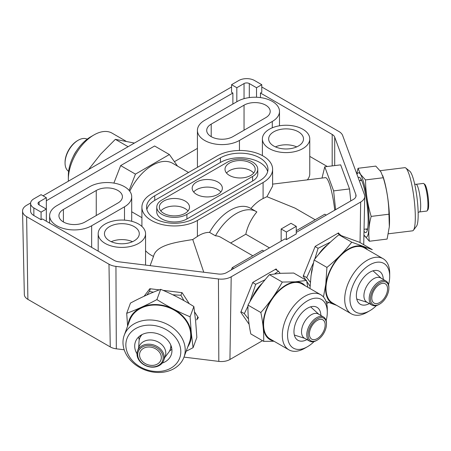 <?xml version="1.0" encoding="UTF-8"?>
<svg xmlns="http://www.w3.org/2000/svg" width="451" height="451" viewBox="0 0 451 451"><rect width="100%" height="100%" fill="white"/><g stroke="black" fill="none" stroke-linecap="round" stroke-linejoin="round"><path stroke-width="0.68" d="M151.429 220.454A32.511 18.773 180 0 1 141.907 207.184A32.511 18.773 180 0 1 151.429 193.907L217.111 155.99A32.511 18.773 180 0 1 263.091 155.99A32.511 18.773 180 0 1 272.613 169.26A32.511 18.773 180 0 1 263.091 182.531L197.408 220.454A32.511 18.773 180 0 1 151.429 220.454M145.56 250.717A32.511 18.773 0 0 0 151.429 255.345A32.511 18.773 0 0 0 153.503 256.444C156.074 244.583 177.655 242.08 192.757 239.526L197.408 236.454A31.581 18.232 -60 0 1 209.557 232.4A40.41 23.328 -60 0 1 230.247 210.217A40.41 23.328 -60 0 1 250.452 208.215L256.365 211.626A40.41 23.328 120 0 0 236.161 213.627A40.41 23.328 120 0 0 215.471 235.817L209.557 232.4M124.499 186.703A24.613 14.212 0 0 0 89.687 186.703L56.843 205.667A24.613 14.212 0 0 0 49.633 215.713A24.613 14.212 0 0 0 56.843 225.765A24.613 14.212 0 0 0 91.654 225.765L124.499 206.8A24.613 14.212 0 0 0 131.709 196.754A24.613 14.212 0 0 0 124.499 186.703M272.286 101.379A24.613 14.212 0 0 0 237.474 101.379L204.636 120.338A24.613 14.212 0 0 0 197.425 130.39A24.613 14.212 0 0 0 204.636 140.441A24.613 14.212 0 0 0 239.447 140.441L272.286 121.477A24.613 14.212 0 0 0 279.496 111.431A24.613 14.212 0 0 0 272.286 101.379M117.931 203.012A15.328 8.851 0 0 0 122.418 196.754A15.328 8.851 0 0 0 117.931 190.497A15.328 8.851 0 0 0 96.255 190.497L63.411 209.456A15.328 8.851 0 0 0 58.923 215.713A15.328 8.851 0 0 0 63.411 221.971A15.328 8.851 0 0 0 85.087 221.971L117.931 203.012M265.718 117.688A15.328 8.851 0 0 0 270.205 111.431A15.328 8.851 0 0 0 265.718 105.173A15.328 8.851 0 0 0 244.042 105.173L211.203 124.132A15.328 8.851 0 0 0 206.71 130.39A15.328 8.851 0 0 0 211.203 136.647A15.328 8.851 0 0 0 232.879 136.647L265.718 117.688M109.554 240.84A17.414 10.057 180 0 1 104.452 233.725A17.414 10.057 180 0 1 115.208 224.44A17.414 10.057 180 0 1 134.189 226.616A17.414 10.057 180 0 1 139.286 233.725A17.414 10.057 180 0 1 128.535 243.016A17.414 10.057 180 0 1 109.554 240.84M111.239 241.691A17.414 10.057 180 0 1 132.504 241.691M298.399 131.81A17.414 10.057 0 0 0 279.417 129.634A17.414 10.057 0 0 0 268.666 138.925A17.414 10.057 0 0 0 273.763 146.034A17.414 10.057 0 0 0 292.744 148.21A17.414 10.057 0 0 0 303.5 138.925A17.414 10.057 0 0 0 298.399 131.81M296.713 146.885A17.414 10.057 0 0 0 275.448 146.885M185.09 201.022A15.097 8.716 180 0 1 189.516 207.184A15.097 8.716 180 0 1 180.197 215.234A15.097 8.716 180 0 1 163.747 213.346A15.097 8.716 180 0 1 159.321 207.184A15.097 8.716 180 0 1 168.64 199.133A15.097 8.716 180 0 1 185.09 201.022M160.827 210.972A15.097 8.716 180 0 1 185.09 208.604A15.097 8.716 180 0 1 188.011 210.972M217.934 182.057A15.097 8.716 180 0 1 222.354 188.219A15.097 8.716 180 0 1 213.035 196.275A15.097 8.716 180 0 1 196.585 194.381A15.097 8.716 180 0 1 192.165 188.219A15.097 8.716 180 0 1 201.484 180.169A15.097 8.716 180 0 1 217.934 182.057M193.671 192.013A15.097 8.716 180 0 1 217.934 189.645A15.097 8.716 180 0 1 220.849 192.013M250.773 163.099A15.097 8.716 180 0 1 255.198 169.26A15.097 8.716 180 0 1 245.88 177.311A15.097 8.716 180 0 1 229.429 175.422A15.097 8.716 180 0 1 225.01 169.26A15.097 8.716 180 0 1 234.328 161.21A15.097 8.716 180 0 1 250.773 163.099M226.509 173.054A15.097 8.716 180 0 1 250.773 170.681A15.097 8.716 180 0 1 253.693 173.054M252.583 162.056A17.651 10.187 0 0 0 227.62 162.056L161.937 199.979A17.651 10.187 0 0 0 156.768 207.122A17.651 10.187 0 0 0 161.937 214.388A17.651 10.187 0 0 0 186.9 214.388L252.583 176.465A17.651 10.187 0 0 0 257.752 169.198A17.651 10.187 0 0 0 252.583 162.056M156.768 207.122L156.722 211.671A17.696 10.215 0 0 0 161.903 218.96A17.696 10.215 0 0 0 186.934 218.96L252.616 181.037A17.696 10.215 0 0 0 257.797 173.748L257.752 169.198M259.81 157.884A27.866 16.089 0 0 0 220.398 157.884L154.716 195.807A27.866 16.089 0 0 0 146.552 207.28A27.866 16.089 0 0 0 154.716 218.56A27.866 16.089 0 0 0 194.122 218.56L259.81 180.637A27.866 16.089 0 0 0 267.967 169.362A27.866 16.089 0 0 0 259.81 157.884M267.663 171.634A27.821 16.061 0 0 0 259.77 162.456A27.821 16.061 0 0 0 220.432 162.456L154.749 200.374A27.821 16.061 0 0 0 146.857 209.557M250.948 208.503A31.581 18.232 -60 0 1 263.091 198.53L266.947 196.692L272.613 186.122L272.613 169.26M269.332 148.593A23.689 13.677 180 0 1 262.392 138.925A23.689 13.677 180 0 1 277.015 126.286A23.689 13.677 180 0 1 302.83 129.251A23.689 13.677 180 0 1 309.769 138.925A23.689 13.677 180 0 1 295.146 151.559A23.689 13.677 180 0 1 269.332 148.593M105.122 243.399A23.689 13.677 180 0 1 98.183 233.725A23.689 13.677 180 0 1 112.806 221.091A23.689 13.677 180 0 1 138.62 224.057A23.689 13.677 180 0 1 145.56 233.725A23.689 13.677 180 0 1 130.937 246.364A23.689 13.677 180 0 1 105.122 243.399M188.552 172.479L172.62 163.279A40.41 23.328 120 0 0 152.415 165.28A40.41 23.328 120 0 0 129.77 191.224M131.709 211.767L141.907 217.658M296.262 232.4L353.33 199.455A9.291 5.361 0 0 0 356.048 195.661A9.291 5.361 0 0 0 355.845 194.544L334.704 137.127A9.291 5.361 0 0 0 332.19 134.449L260.464 93.036L260.464 97.585M30.589 203.39A11.145 6.438 180 0 1 33.853 198.84L41.08 194.669L46.335 197.701L39.107 201.873A3.715 2.148 0 0 0 38.019 203.39A3.715 2.148 0 0 0 39.107 204.906L46.335 209.078L41.08 212.111L33.853 207.939A11.145 6.438 180 0 1 30.589 203.39L30.589 210.972A11.145 6.438 0 0 0 33.853 215.527L41.08 219.699L42.394 218.938L114.12 260.345A9.291 5.361 0 0 0 118.754 261.8L218.216 274.005A9.291 5.361 0 0 0 226.712 272.556L285.094 238.85L286.408 239.605L296.262 233.917L296.262 226.334L291.008 223.301L281.153 228.99L286.408 232.023L296.262 226.334M232.879 104.034L232.879 93.036L46.335 200.734M232.879 93.036L231.566 92.28L231.566 84.692L236.82 87.725L244.042 83.553A3.715 2.148 180 0 1 249.296 83.553L256.523 87.725L261.777 84.692L254.55 80.52A11.145 6.438 0 0 0 238.788 80.52L231.566 84.692M261.777 84.692L261.777 92.28L260.464 93.036M231.566 86.97L43.054 195.807M30.612 202.989L26.632 205.284A13.936 8.045 180 0 0 22.55 211.074A13.936 8.045 180 0 0 26.632 216.66L108.984 264.213A13.936 8.045 180 0 0 115.941 266.389L218.447 278.972A13.936 8.045 180 0 0 231.2 276.79L360.665 202.042A13.936 8.045 180 0 0 364.746 196.456A13.936 8.045 180 0 0 364.442 194.68L342.653 135.497A13.936 8.045 180 0 0 338.881 131.483L261.777 86.97M177.519 166.109L169.384 154.535L154.608 146L120.665 165.596L113.877 183.095M174.407 161.684L197.425 148.396M231.2 276.79L229.937 359.492L262.505 340.691M326.687 303.636L328.734 302.452M229.937 359.492A12.149 7.013 180 0 1 218.82 361.392L218.447 278.972M115.941 266.389L116.313 348.815L124.205 349.784M183.997 357.119L218.82 361.392M116.313 348.815A12.149 7.013 180 0 1 110.247 346.915L108.984 264.213M26.632 216.66L27.889 299.363L110.247 346.915M27.889 299.363A12.149 7.013 180 0 1 24.331 294.492L22.55 211.074M144.094 296.251L149.833 288.708L159.265 289.869M163.003 290.326L182.097 292.671L189.262 303.715M194.601 311.945L198.327 317.69L196.737 319.782M305.812 280.032L303.179 276.221L315.193 246.37L338.515 232.902L339.547 234.396M306.736 281.373L310.091 286.233M277.145 270.42L276.119 268.931L252.797 282.394L240.783 312.244L249.115 324.325M315.198 219.761L295.067 208.136L266.947 196.692M272.613 184.126L325.346 177.655A31.581 5.361 83 0 1 334.732 210.189M256.365 211.626A40.41 23.328 120 0 1 256.85 211.925A31.581 18.232 120 0 0 245.823 234.216L269.472 247.87M192.757 239.526L203.756 272.235M252.802 255.785L220.753 237.282A31.581 18.232 120 0 0 215.471 235.817M327.285 166.504L309.769 156.39M350.782 200.92L349.525 188.941L340.663 164.863L324.759 166.814L322.008 178.06M197.425 130.39L197.425 165.28A24.613 14.212 0 0 0 197.656 167.22M230.63 242.988L245.823 234.216M231.402 269.85L232.254 267.652L262.403 250.243L263.88 251.094M232.254 267.652L233.731 268.503M296.262 230.692L324.799 214.219L326.282 215.071M335.6 209.687L333.627 190.891L324.759 166.814M333.627 190.891L349.525 188.941M169.384 154.535L135.447 174.125L129.127 190.418M135.447 174.125L120.665 165.596M309.769 138.925L309.769 173.81A23.689 13.677 180 0 1 307.323 179.864M256.523 97.247L256.523 87.725M236.82 101.757L236.82 87.725M46.335 221.215L46.335 197.701M41.08 219.699L41.08 212.111M286.408 239.605L286.408 232.023M281.153 241.122L281.153 228.99M423.782 183.563L424.774 184.363A13.006 2.21 83 0 1 425.958 186.505A13.006 2.21 83 0 1 428.45 199.759A13.006 2.21 83 0 1 427.898 209.794L427.125 210.809A13.936 2.368 -97 0 0 427.717 200.064A13.936 2.368 -97 0 0 425.051 185.863A13.936 2.368 -97 0 0 423.782 183.563A13.936 2.368 -97 0 0 423.354 183.41L416.121 184.296M419.515 211.953L426.747 211.068A13.936 2.368 -97 0 0 427.125 210.809M416.087 184.301A13.936 2.368 83 0 1 416.155 184.296A13.936 2.368 83 0 1 417.784 186.753A13.936 2.368 83 0 1 420.524 201.913A13.936 2.368 83 0 1 419.548 211.942L418.145 212.376M379.68 282.839A13.006 7.509 120 0 0 370.485 298.765A13.006 7.509 120 0 0 379.68 304.075L379.02 304.453A13.936 8.045 -60 0 1 372.058 305.141A13.936 8.045 -60 0 1 369.921 293.979A13.936 8.045 -60 0 1 379.02 281.7A13.936 8.045 -60 0 1 385.988 281.012A13.936 8.045 -60 0 1 388.875 287.388L388.875 288.15A13.006 7.509 120 0 0 379.68 282.839M311.348 273.469A27.15 15.672 -60 0 1 312.137 268.807M318.355 254.736A27.15 15.672 -60 0 1 327.911 244.487M330.279 242.181L318.09 248.281L314.798 259.094M313.338 263.102L306.708 277.602L310.356 282.258M356.735 298.957A16.259 9.386 120 0 0 357.406 299.222L367.238 302.362M385.988 281.012L380.734 277.974A13.936 8.045 120 0 0 373.766 278.667A13.936 8.045 120 0 0 364.667 290.946A13.936 8.045 120 0 0 366.804 302.108L372.058 305.141M379.68 302.559A11.145 6.438 120 0 0 386.964 292.733A11.145 6.438 120 0 0 385.255 283.803A11.145 6.438 120 0 0 379.68 284.355A11.145 6.438 120 0 0 372.396 294.176A11.145 6.438 120 0 0 374.104 303.111A11.145 6.438 120 0 0 379.68 302.559M379.02 304.453A13.936 8.045 -60 0 0 379.026 304.453L379.68 304.075A13.006 7.509 120 0 0 388.875 288.15M381.174 278.228L373.535 271.282A16.259 9.386 120 0 0 372.971 270.837M303.393 275.685L306.708 277.602M315.114 246.562L318.09 248.281M337.737 233.353L340.843 235.14L340.606 235.321M317.278 318.863A13.006 7.509 120 0 0 308.084 334.789A13.006 7.509 120 0 0 317.278 340.099L316.625 340.477A13.936 8.045 -60 0 1 309.657 341.17A13.936 8.045 -60 0 1 307.52 330.002A13.936 8.045 -60 0 1 316.625 317.724A13.936 8.045 -60 0 1 323.592 317.036A13.936 8.045 -60 0 1 326.479 323.412L326.479 324.173A13.006 7.509 120 0 0 317.278 318.863M251.855 298.41A27.15 15.672 -60 0 1 262.448 283.042M265.087 279.761L255.689 284.305L249.905 301.719M247.977 306.161L244.312 313.625L248.462 318.953M294.334 334.98A16.259 9.386 120 0 0 295.005 335.245L304.837 338.385M323.592 317.036L318.338 314.003A13.936 8.045 120 0 0 311.37 314.691A13.936 8.045 120 0 0 302.266 326.969A13.936 8.045 120 0 0 304.402 338.137L309.657 341.17M317.278 338.583A11.145 6.438 120 0 0 324.562 328.762A11.145 6.438 120 0 0 322.854 319.827A11.145 6.438 120 0 0 317.278 320.379A11.145 6.438 120 0 0 310 330.205A11.145 6.438 120 0 0 311.709 339.135A11.145 6.438 120 0 0 317.278 338.583M316.625 340.477L317.278 340.099A13.006 7.509 120 0 0 326.479 324.173M318.772 314.251L311.134 307.311A16.259 9.386 120 0 0 310.57 306.86M240.997 311.714L244.312 313.625M252.718 282.591L255.689 284.305M275.341 269.377L278.442 271.169L274.732 273.858M280.161 273.334L278.442 271.169M150.431 345.584A13.006 10.384 -159.8 0 0 137.713 354.638A13.006 10.384 -159.8 0 0 150.431 366.821A13.006 10.384 -159.8 0 0 163.149 357.761A13.006 10.384 -159.8 0 0 150.431 345.584M150.623 367.052A13.936 11.128 20.2 0 1 137.549 350.861A13.936 11.128 20.2 0 1 150.623 344.299A13.936 11.128 20.2 0 1 163.702 360.49A13.936 11.128 20.2 0 1 150.623 367.052M153.396 292.186L149.456 291.414L146.896 294.971M142.212 334.49A16.259 12.983 -159.8 0 0 139.652 338.425A16.259 12.983 -159.8 0 0 139.026 341.435L138.637 347.907M163.702 360.49L165.246 356.296A13.936 11.128 -159.8 0 0 152.167 340.105A13.936 11.128 -159.8 0 0 139.094 346.667L137.549 350.861M150.431 365.304A11.145 8.902 -159.8 0 0 160.889 360.05A11.145 8.902 -159.8 0 0 150.431 347.101A11.145 8.902 -159.8 0 0 139.968 352.349A11.145 8.902 -159.8 0 0 150.431 365.304M164.79 357.53L168.691 352.355A16.259 12.983 -159.8 0 0 170.162 349.66A16.259 12.983 -159.8 0 0 170.766 345.004M197.803 316.884L196.67 319.956M150.425 288.781L149.456 291.414M181.9 292.648L180.936 295.275L172.778 294.779M183.94 300.625L180.936 295.275M87.184 139.167A18.576 10.728 120 0 0 78.192 140.25A18.576 10.728 120 0 0 65.057 163.003A18.576 10.728 120 0 0 66.816 169.57A18.576 10.728 120 0 0 68.614 171.329M65.057 163.003L65.057 162.247A17.651 10.193 -60 0 1 77.533 140.627L78.192 140.25M73.259 156.525A18.576 10.728 -60 0 1 76.681 150.6M358.218 177.767A27.866 4.73 83 0 1 359.819 177.587A27.866 4.73 83 0 1 360.715 178.647A27.866 4.73 83 0 1 367.317 206.637A27.866 4.73 83 0 1 366.511 232.079A27.866 4.73 83 0 1 364.002 231.222M361.166 179.43A25.544 4.335 -97 0 0 360.377 180.609M363.923 234.932A32.416 5.502 -97 0 0 364.267 235.507A32.416 5.502 -97 0 0 368.817 214.975A32.416 5.502 -97 0 0 360.445 174.357A32.416 5.502 -97 0 0 356.972 174.385M363.923 234.982L369.358 241.246C368.23 233.178 368.839 224.897 371.184 216.401C367.565 204.455 365.676 192.295 365.524 179.921L360.462 174.266L358.038 168.285L375.796 166.109L380.858 171.763L383.282 177.739C386.902 189.691 388.79 201.851 388.942 214.219L389.331 226.712L387.116 239.069L369.358 241.246M389.331 226.69A32.416 5.502 -97 0 0 389.337 226.633A32.416 5.502 -97 0 0 383.288 177.35L382.713 175.625M405.804 168.026L409.773 171.228A28.097 4.769 83 0 1 410.675 172.299A28.097 4.769 83 0 1 417.333 200.52A28.097 4.769 83 0 1 416.515 226.171L413.437 230.235A31.812 5.401 -97 0 0 414.356 201.197A31.812 5.401 -97 0 0 406.819 169.238A31.812 5.401 -97 0 0 405.804 168.026A31.812 5.401 -97 0 0 404.818 167.665L380.12 170.698M388.339 233.798L412.569 230.822A31.812 5.401 -97 0 0 413.437 230.235M371.184 216.401L388.942 214.219M365.524 179.921L383.282 177.739M358.038 168.285L356.764 173.827M366.313 229.012A25.544 4.335 -97 0 0 367.368 229.965M309.984 288.533L311.027 275.798L314.093 259.996C321.106 250.863 329.377 242.452 338.904 234.768L359.481 242.243L372.317 249.657L351.735 242.181C344.722 251.314 336.452 259.72 326.93 267.404L325.769 284.305L323.457 296.989M335.679 304.786A32.416 18.716 -60 0 1 325.853 284.293A32.416 18.716 -60 0 1 343.561 252.436A32.416 18.716 -60 0 1 367.492 249.685M388.548 284.66A28.097 16.225 120 0 0 389.444 280.099A28.097 16.225 120 0 0 389.698 276.294A28.097 16.225 120 0 0 371.415 263.982A28.097 16.225 120 0 0 350.213 295.439A28.097 16.225 120 0 0 369.826 310.711A28.097 16.225 120 0 0 376.495 305.53M369.826 310.711L367.199 312.227A31.812 18.367 -60 0 1 351.295 313.806A31.812 18.367 -60 0 1 344.992 294.937A31.812 18.367 -60 0 1 360.281 265.532A31.812 18.367 -60 0 1 383.108 258.699A31.812 18.367 -60 0 1 389.698 273.261L389.698 276.294M383.108 258.699L364.385 247.892A31.812 18.367 120 0 0 341.559 254.719A31.812 18.367 120 0 0 326.27 284.13A31.812 18.367 120 0 0 332.573 302.993L351.295 313.806M383.282 279.445A19.043 10.993 120 0 0 379.347 271.276A19.043 10.993 120 0 0 365.688 275.364A19.043 10.993 120 0 0 356.532 292.964A19.043 10.993 120 0 0 360.304 304.262A19.043 10.993 120 0 0 369.352 303.579M314.093 259.996L326.93 267.404M338.904 234.768L351.735 242.181M336.711 305.383L326.022 301.409M274.039 341.255L263.666 341.356L250.829 333.949C248.631 323.609 247.689 313.997 247.999 305.107C253.89 294.232 261.039 284.079 269.439 274.653L280.623 273.3L293.714 273.047L306.55 280.46L307.83 287.287M273.278 340.815A32.416 18.716 -60 0 1 266.017 310.254A32.416 18.716 -60 0 1 295.36 281.909A32.416 18.716 -60 0 1 305.09 285.709M263.666 341.356C263.976 332.472 263.034 322.854 260.836 312.515C269.236 303.089 276.384 292.941 282.275 282.067L295.366 281.813L306.55 280.46M326.146 320.684A28.097 16.225 120 0 0 327.296 312.323A28.097 16.225 120 0 0 315.469 298.173A28.097 16.225 120 0 0 289.26 324.996A28.097 16.225 120 0 0 299.385 349.418A28.097 16.225 120 0 0 307.43 346.734A28.097 16.225 120 0 0 314.093 341.559M307.43 346.734L304.803 348.251A31.812 18.367 -60 0 1 295.698 351.29A31.812 18.367 -60 0 1 288.894 349.829A31.812 18.367 -60 0 1 286.244 318.299A31.812 18.367 -60 0 1 313.907 293.268A31.812 18.367 -60 0 1 320.706 294.723A31.812 18.367 -60 0 1 327.296 309.29L327.296 312.323M320.706 294.723L301.99 283.916A31.812 18.367 120 0 0 295.185 282.456A31.812 18.367 120 0 0 267.528 307.492A31.812 18.367 120 0 0 270.172 339.022L288.894 349.829M320.887 315.474A19.043 10.993 120 0 0 316.952 307.3A19.043 10.993 120 0 0 312.876 306.432A19.043 10.993 120 0 0 296.324 321.411A19.043 10.993 120 0 0 297.908 340.285A19.043 10.993 120 0 0 301.978 341.159A19.043 10.993 120 0 0 306.951 339.609M247.999 305.107L260.836 312.515M269.439 274.653L282.275 282.067M127.605 326.124L126.697 313.321L130.474 303.066C140.909 297.491 150.978 292.913 160.674 289.339C172.107 294.063 183.168 299.797 193.868 306.528L195.638 321.225L196.856 337.444L193.079 347.693L186.145 351.273M128.033 324.945A32.416 25.887 20.2 0 1 159.789 304.842A32.416 25.887 20.2 0 1 191.207 333.007A32.416 25.887 20.2 0 1 187.746 346.926M126.697 313.321C136.399 309.747 146.462 305.169 156.903 299.588C167.597 306.319 178.658 312.053 190.091 316.777L191.303 332.996L193.079 347.693M180.721 349.824A28.097 22.443 -159.8 0 0 151.091 325.188A28.097 22.443 -159.8 0 0 125.936 346.836A28.097 22.443 -159.8 0 0 155.567 371.472A28.097 22.443 -159.8 0 0 180.721 349.824M123.084 344.541A31.812 25.408 20.2 0 1 124.245 335.24A31.812 25.408 20.2 0 1 157.275 320.779A31.812 25.408 20.2 0 1 185.119 347.924A31.812 25.408 20.2 0 1 183.957 357.226A31.812 25.408 20.2 0 1 150.927 371.686A31.812 25.408 20.2 0 1 123.084 344.541M183.957 357.226L189.459 342.275A31.812 25.408 -159.8 0 0 190.621 332.973A31.812 25.408 -159.8 0 0 162.783 305.834A31.812 25.408 -159.8 0 0 129.747 320.289L124.245 335.24M162.213 363.089A19.043 15.21 -159.8 0 0 171.2 354.909A19.043 15.21 -159.8 0 0 171.893 349.345A19.043 15.21 -159.8 0 0 155.229 333.097A19.043 15.21 -159.8 0 0 135.458 341.751A19.043 15.21 -159.8 0 0 134.764 347.321A19.043 15.21 -159.8 0 0 136.997 353.804M138.637 336.97A19.043 15.21 -159.8 0 0 139.246 339.817M169.57 350.979A19.043 15.21 -159.8 0 0 171.876 349.204M160.674 289.339L156.903 299.588M193.868 306.528L190.091 316.777M68.338 179.312L68.338 175.518A31.581 18.232 -60 0 1 68.4 173.573A31.581 18.232 -60 0 1 90.674 136.839L93.955 134.939A36.227 20.915 120 0 0 68.411 177.08A36.227 20.915 120 0 0 68.338 179.312A36.227 20.915 120 0 0 68.394 181.178M128.101 146.705L115.355 139.348L134.404 143.063M88.627 169.491L100.601 154.214L115.355 139.348M125.942 141.157L112.068 133.146A36.227 20.915 120 0 0 93.955 134.939M186.934 218.96L186.9 214.388M220.432 162.456L220.398 157.884M263.091 198.53L263.091 182.531M91.654 225.765L91.654 247.379M239.447 140.441L239.447 150.493M360.05 242.57L360.665 202.042M244.042 130.198L244.042 105.173M211.203 136.647L211.203 124.132M96.255 215.527L96.255 190.497M63.411 221.971L63.411 209.456M332.19 134.449L332.19 165.9M334.704 165.59L334.704 137.127M355.845 194.544L355.845 196.777M272.286 121.477L272.286 127.802M124.499 206.8L124.499 220.139M197.408 236.454L197.408 220.454M154.749 200.374L154.716 195.807M252.616 181.037L252.583 176.465M249.296 97.585L249.296 83.553M244.042 98.668L244.042 83.553M39.107 204.906L39.107 201.873M33.853 215.527L33.853 207.939M141.907 226.43L141.907 207.184M262.392 155.595L262.392 138.925M98.183 251.151L98.183 233.725M363.715 244.69L364.746 196.456M153.644 256.061L150.115 265.65M279.496 111.431L279.496 125.784M131.709 196.754L131.709 221.289M49.633 215.713L49.633 223.121M145.56 265.092L145.56 233.725M364.047 229.288L367.599 228.854M416.155 184.296L414.689 184.217M359.312 180.738L361.657 180.451M140.808 335.285L139.652 338.425M171.318 346.515L170.162 349.66"/></g></svg>
